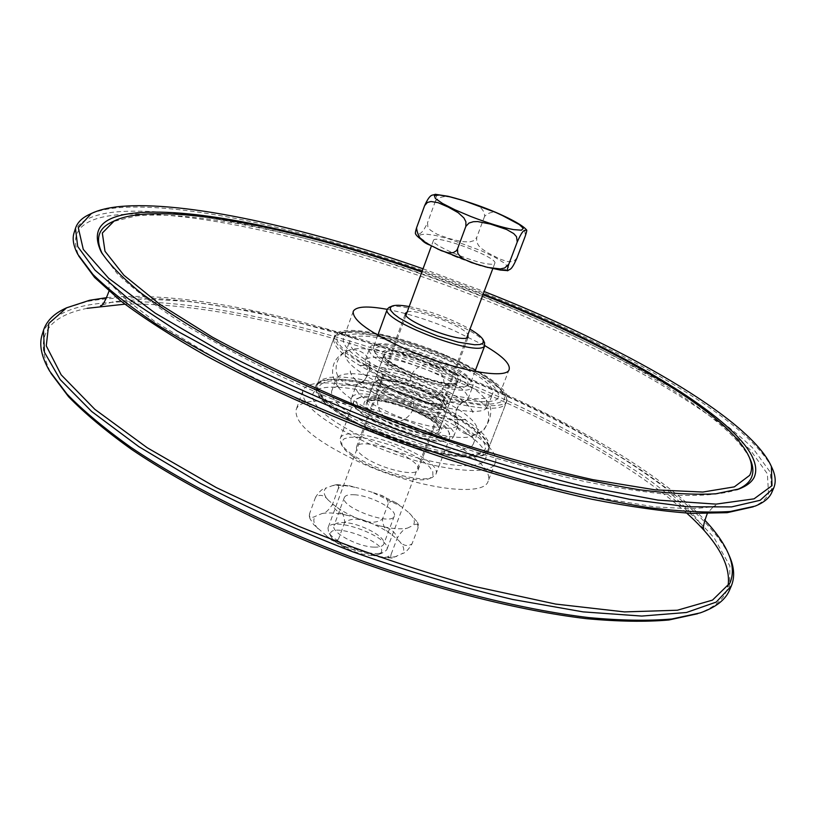 <?xml version="1.0" encoding="UTF-8"?>
<svg xmlns="http://www.w3.org/2000/svg" width="816" height="816" viewBox="0 0 816 816"><rect width="100%" height="100%" fill="white"/><g stroke="black" fill="none" stroke-linecap="round" stroke-linejoin="round"><path stroke-width="0.61" stroke-dasharray="4.08 3.06" d="M409.183 306.561C430.573 311.08 450.83 318.617 469.975 329.164M484.571 342.812C479.543 329.327 401.839 300.431 389.222 307.346M469.873 384.234L468.251 385.315C455.665 393.139 378.216 364.334 373.799 350.186L373.442 347.198C376.941 332.316 477.554 369.74 470.475 383.285L469.873 384.234M407.204 311.947C416.252 308.315 463.478 325.88 467.945 334.54M466.946 385.468C480.104 372.32 364.528 331.286 375.197 352.971C379.46 366.547 453.278 393.995 465.385 386.509L466.946 385.468M457.368 381.592L457.868 380.827C463.335 370.586 387.141 342.251 384.591 353.573C378.624 362.916 451.177 390.884 457.368 381.592M449.453 402.523L448.076 403.43C437.957 409.469 380.95 388.263 377.237 377.084L376.931 374.534C379.685 362.661 455.644 390.905 449.973 401.707L449.453 402.523M446.546 403.747C457.062 393.332 370.056 362.641 378.614 379.817C382.143 390.395 435.662 410.295 445.24 404.603L446.546 403.747M443.374 402.451L443.833 401.737C448.729 392.496 383.887 368.383 381.551 378.573C376.329 387.039 437.764 410.805 443.374 402.451M353.165 456.654C373.932 471.617 418.435 484.184 429.624 478.441L432.888 475.718L432.827 471.76L429.502 466.874L423.218 461.417L414.457 455.777L392.119 445.475L368.475 438.682L358.163 437.223L349.84 437.254L344.138 438.773L341.496 441.731L342.19 445.924C343.842 449.116 347.494 452.696 353.165 456.654M352.298 454.492C346.361 450.361 342.536 446.627 340.823 443.292L340.201 438.631C344.872 420.556 444.169 457.49 435.897 474.218L432.388 477.34C420.73 483.347 374.054 470.159 352.298 454.492M366.149 416.69C392.149 434.755 448.28 448.3 449.932 437.325L449.504 433.469C443.547 417.527 371.453 390.721 356.521 398.891L353.685 401.533C352.573 405.246 356.735 410.305 366.149 416.69M409.775 458.969C393.139 447.311 358.275 439.181 356.561 446.76C355.766 449.392 358.408 452.839 364.487 457.113C381.011 469.027 416.823 477.289 418.2 469.69C418.985 466.915 416.18 463.345 409.775 458.969M368.546 414.691C356.602 406.429 353.512 400.768 359.275 397.718C373.473 389.926 442.537 415.609 448.188 430.787C457.96 446.423 397.29 434.602 368.546 414.691M375.819 415.181C368.618 410.336 365.446 406.501 366.272 403.675C369.322 391.027 444.955 419.159 438.998 430.715C437.692 438.967 395.505 428.747 375.819 415.181M383.571 394.097C403.42 407.439 445.658 417.925 446.831 410.02L446.546 407.408C442.384 395.831 386.509 375.054 375.799 381.103L373.871 382.888C373.085 385.591 376.319 389.324 383.571 394.097M385.958 392.108C377.033 386.141 374.575 382.072 378.583 379.909C388.61 374.238 441.323 393.842 445.21 404.685C452.044 415.732 407.347 406.47 385.958 392.108M388.355 392.302C382.133 388.232 379.358 385.05 380.021 382.745C382.388 372.463 447.199 396.566 442.272 405.889C441.252 412.59 405.307 403.645 388.355 392.302M749.914 458.704C726.107 412.304 606.084 344.719 478.298 294.586C350.135 244.463 208.417 209.008 136.099 215.954L112.628 221.697M102.347 253.898L117.065 273.401C131.682 287.589 151.715 303.164 177.184 320.107C205.632 337.62 238.456 355.552 275.665 373.901C314.854 392.139 356.072 409.54 399.32 426.105C464.579 449.922 528.931 469.057 585.347 481.654C621.221 488.825 652.627 493.405 679.575 495.383C703.586 495.914 722.374 494.149 735.93 490.079L736.654 489.804M482.96 294.739L421.852 272.014M422.096 271.361L483.205 294.086M423.035 268.79L484.163 291.526M74.062 232.825C78.407 221.238 92.3 214.282 115.729 211.946C201.695 204.581 369.23 249.125 513.091 309.009C575.627 335.519 631.176 363.355 679.738 392.506C709.634 411.703 733.941 430.185 752.678 447.953L770.355 472.291L771.844 492.323M751.822 507.328C760.492 503.89 766.071 499.351 768.56 493.721L767.366 473.79L750.037 449.565L719.294 422.627C693.202 403.808 662.806 384.846 628.106 365.741C591.671 346.841 553.044 328.634 512.224 311.131C369.107 251.471 202.297 207.254 116.953 214.863C80.825 218.413 68.309 232.54 79.417 257.254M772.038 467.935C746.263 417.894 618.212 345.964 482.888 292.689C347.096 239.445 196.309 201.236 117.045 207.815C105.998 208.927 96.931 211.058 89.852 214.231M387.202 309.356C407.847 313.446 429.93 320.413 453.431 330.256L484.786 345.647M42.157 334.601C47.399 320.107 61.996 310.396 85.925 305.48C173.635 288.935 340.751 328.746 482.348 389.426C543.854 416.374 598.057 445.526 644.956 476.86C673.7 497.668 696.782 518.068 714.214 538.06L729.922 566.08L729.484 590.223M87.159 308.315C45.472 316.7 33.487 338.507 51.224 373.738M697.058 613.918C714.847 607.583 725.128 598.546 727.903 586.816M686.756 513.121C570.109 407.459 282.224 300.4 124.879 304.164M729.014 555.145C699.832 495.924 576.31 421.648 444.832 370.025C312.967 318.546 166.454 286.61 87.21 301.471L65.433 308.366M421.556 426.799C367.312 402.441 301.318 392.343 296.167 409.652C294.015 423.545 315.476 441.221 360.56 462.682C418.108 489.019 484.551 497.566 488.172 481.063C493.415 468.619 462.917 444.751 421.556 426.799M107.008 297.616C263.099 282.805 596.078 406.633 704.565 519.843M445.964 355.378C483.307 371.198 511.173 390.956 507.205 400.177C504.808 412.692 445.883 402.808 394.026 379.868C353.216 361.202 333.407 346.576 334.601 335.988C338.252 323.024 396.841 333.958 445.964 355.378M443.598 356.49C480.553 372.922 498.902 386.335 498.637 396.76C496.424 408.031 443.425 399.095 396.882 378.522C360.152 361.743 342.292 348.565 343.322 338.997C346.545 327.359 399.279 337.151 443.598 356.49M428.084 403.053C465.089 418.985 492.334 439.671 487.927 450.044C484.949 463.988 425.972 455.552 374.677 432.378C334.336 413.457 314.986 398.116 316.618 386.335C320.821 371.821 379.45 381.419 428.084 403.053M428.329 402.92C465.691 419.006 493.231 439.906 488.774 450.381C485.775 464.467 426.197 455.95 374.381 432.531C333.642 413.426 314.099 397.933 315.751 386.039C320.005 371.372 379.216 381.082 428.329 402.92M425.371 410.795C462.682 426.901 490.12 447.953 485.581 458.623C482.491 472.943 422.912 464.671 371.188 441.211C330.521 422.066 311.049 406.45 312.773 394.352C317.118 379.44 376.349 388.926 425.371 410.795M428.145 409.234C469.649 427.145 500.402 450.636 495.343 462.601C491.966 478.523 425.544 469.373 367.751 443.139C322.473 421.78 300.818 404.399 302.797 390.986C307.724 374.32 373.697 384.968 428.145 409.234M403.155 388.243C430.756 399.208 451.003 403.675 463.896 401.656L466.885 400.299L468.017 398.81C468.19 391.466 455.359 382.153 429.522 370.862C399.595 359.101 378.787 354.98 367.108 358.499L365.16 360.56L366.425 365.405C371.708 372.331 383.948 379.94 403.155 388.243M457.144 425.891C451.493 431.603 420.74 426.309 393.414 414.548C367.69 403.002 355.174 393.557 355.847 386.203L357.847 383.989L360.335 382.99C373.728 380.837 393.7 385.07 420.25 395.689C439.12 403.798 451.37 411.55 457.011 418.945L458.306 424.3L457.144 425.891M471.577 387.988L472.688 386.549C480.196 372.055 373.422 332.347 369.638 348.228C361.141 360.978 460.928 399.983 471.577 387.988M452.513 438.059L453.696 436.427C461.907 420.067 355.898 380.644 351.421 398.392C342.332 412.876 441.252 451.789 452.513 438.059M491.069 396.117L492.415 394.291C502.503 374.034 355.246 319.27 349.646 341.19L349.982 345.188L353.501 350.227L360.101 356.092L369.546 362.528L395.26 375.931L410.326 382.235L441.232 392.506L455.563 395.984L468.221 398.126L478.625 398.851L486.336 398.167L491.069 396.117M471.821 446.24L473.26 444.149C484.327 421.311 338.11 366.925 331.561 391.456L331.745 395.872L335.07 401.288L341.486 407.5L350.737 414.232L362.447 421.158L376.084 427.961L391.007 434.296L421.719 444.353L436.019 447.586L448.688 449.422L459.143 449.789L466.956 448.698L471.821 446.24M387.855 418.455C420.505 432.46 457.705 440.324 471.301 436.509L476.493 434.051L477.921 432.031C478.288 421.199 460.663 407.959 425.054 392.312C390.16 377.461 349.87 369.546 338.966 376.023L335.957 379.236L338.038 386.947C345.535 396.719 362.141 407.225 387.855 418.455M434.234 367.751C401.503 353.971 363.956 345.617 350.605 349.625L348.136 350.554L345.199 353.552C344.372 363.12 361.876 375.88 397.698 391.843C436.274 408.337 479.227 416.038 486.336 408.439L487.703 406.552L486.183 400.044C478.492 389.997 461.173 379.226 434.234 367.751M516.987 257.917L514.202 260.936L510.561 261.773L507.062 261.457L500.086 259.121L487.101 252.501L481.022 248.186L478.513 245.473L476.656 241.873L476.687 237.548L473.698 240.71L469.557 241.944L461.336 241.577L449.188 238.527L437.356 234.396L430.409 230.204L427.859 226.93L427.543 222.717C421.015 236.671 418.557 233.488 415.783 234.192M435.387 194.3C436.897 193.504 436.897 195.809 435.387 201.236C442.588 192.515 454.706 198.441 463.243 200.42C471.373 203.592 484.684 205.591 484.592 216.362C489.437 211.599 494.853 211.038 500.84 214.679M519.68 224.757C523.709 227.164 525.535 231.05 525.167 236.395M435.387 201.236L427.543 222.717M484.592 216.362L476.687 237.548M378.899 553.432C364.058 554.951 332.714 541.549 328.562 531.971L327.991 527.942C331.418 514.937 392.68 537.724 386.774 549.811L383.714 552.483L378.899 553.432M374.299 555.319L378.44 554.503C398.249 545.598 322.055 517.262 331.235 536.938C334.835 545.19 361.57 556.624 374.299 555.319M487.774 263.925C492.028 264.517 494.374 264.302 494.822 263.262C498.413 257.438 434.53 233.672 433.439 240.434C430.205 244.331 470.557 261.844 487.774 263.925M391.129 554.288C390.425 557.246 390.793 558.511 392.231 558.062L402.237 553.595C405.073 553.146 408.326 549.892 412.019 543.844C407.48 546.873 403.073 545.792 398.8 540.59L390.915 533.98C385.805 531.277 382.979 526.351 382.439 519.231C376.329 523.056 369.536 523.189 362.059 519.619L348.718 515.641C340.313 514.478 334.917 510.694 332.53 504.288C328.777 510.184 325.309 513.254 322.147 513.499L316.027 515.987C312.854 517.844 310.61 517.742 309.295 515.661L309.672 513.407L309.876 518.507L313.772 524.688L331.112 539.733C333.764 541.957 336.274 541.64 338.62 538.774C339.109 543.221 341.853 546.179 346.871 547.648L379.664 557.175C384.285 558.389 388.1 557.43 391.129 554.288L397.3 537.958C394.893 531.277 389.263 527.32 380.419 526.085C391.935 528.788 400.911 529.482 407.357 528.146C404.501 528.462 401.146 531.726 397.3 537.958M409.244 512.989L417.517 522.24L418.067 527.962L418.486 525.178C417.353 523.76 415.487 523.872 412.896 525.524C415.65 522.464 414.436 518.293 409.244 512.989L401.258 506.522L372.218 492.262L379.919 494.884C384.979 496.291 387.763 499.219 388.273 503.635C390.711 500.81 393.322 500.524 396.117 502.789L401.258 506.522M366.343 521.883C358.408 518.099 351.186 518.242 344.699 522.301C344.148 514.723 341.282 509.572 336.11 506.838C344.332 512.581 354.409 517.599 366.343 521.883L380.419 526.085M328.297 500.167C324.136 494.986 319.882 494.017 315.537 497.25C319.454 491.191 323.014 488.111 326.216 487.999C322.81 490.753 323.503 494.812 328.297 500.167L336.11 506.838M332.285 485.724L336.661 484.582C338.354 484.153 338.895 485.479 338.293 488.57C341.425 485.408 345.362 484.541 350.095 485.959L358.846 488.213C347.861 485.53 339.007 484.704 332.285 485.724L326.216 487.999M374.065 547.138C379.562 547.322 382.796 546.312 383.744 544.078C387.172 537.458 360.509 523.066 344.128 522.546C338.405 522.26 335.039 523.28 334.03 525.596C330.419 532.073 357.673 546.832 374.065 547.138M354.379 494.761C370.729 495.536 397.586 509.796 394.281 516.089C391.915 526.565 339.293 506.991 344.342 497.515C345.321 495.312 348.667 494.394 354.379 494.761M338.293 488.57L332.53 504.288M372.218 492.262L358.846 488.213M388.273 503.635L382.439 519.231M315.537 497.25L309.672 513.407M344.699 522.301L338.62 538.774M418.067 527.962L412.019 543.844M407.357 528.146L412.896 525.524M410.856 375.625C433.571 384.469 448.637 387.396 456.052 384.428L456.919 383.336C462.407 373.034 386.243 344.709 383.673 356.092C383.367 360.988 392.435 367.496 410.856 375.625M439.028 429.471L439.936 428.247C445.873 416.741 370.209 388.6 367.18 401.186C366.7 406.552 375.574 413.345 393.832 421.546C416.364 430.369 431.429 433.01 439.028 429.471M411.131 373.493C444.557 387.641 473.086 387.192 454.808 373.667C438.243 360.58 392.027 345.943 383.377 351.176C378.981 355.756 388.222 363.191 411.131 373.493M365.15 401.074C360.519 406.327 369.536 414.161 392.18 424.595C425.279 438.824 454.063 437.121 436.223 422.933C420.077 409.142 374.085 394.913 365.15 401.074M340.813 333.407C326.196 339.099 352.747 362.049 399.004 381.225C428.512 393.19 458.878 401.656 480.757 404.124C493.415 404.644 501.35 403.022 504.594 399.248C504.859 394.424 500.545 388.334 491.66 381.001C455.787 353.542 361.345 323.391 340.813 333.407M322.973 383.214C308.02 390.15 333.836 414.416 379.644 433.653C408.877 445.648 439.11 453.727 461.071 455.532C473.81 455.573 481.899 453.441 485.326 449.126C485.806 443.771 481.726 437.223 473.086 429.481C438.09 400.605 344.077 371.239 322.973 383.214M379.848 431.593C426.625 451.86 478.87 460.214 487.315 449.902L488.876 447.566L488.539 441.701L483.745 434.53L474.881 426.472L462.499 417.935L447.27 409.357L429.971 401.115L411.407 393.608L392.455 387.161L373.973 382.092L356.837 378.644L341.894 377.012L329.909 377.318L321.596 379.613L317.506 383.836C316.108 396.188 336.886 412.111 379.848 431.593M504.767 404.767L506.236 402.686C518.191 377.869 340.864 311.926 333.693 338.518C332.704 349.758 353.909 365.038 397.3 384.326C444.516 404.471 496.75 413.906 504.767 404.767M455.869 256.856L440.099 250.033L427.88 243.515L420.893 238.241L420.026 234.937L425.207 233.998L435.591 235.477L449.708 239.149L481.399 250.798L494.914 257.285L504.39 263.089L508.48 267.444L506.471 269.688L498.474 269.453C487.162 267.679 472.954 263.486 455.869 256.856M396.637 556.43C390.16 557.93 381.174 557.369 369.679 554.747M355.643 550.616C343.76 546.353 333.744 541.304 325.615 535.459M317.893 528.646C313.191 523.138 312.569 518.915 316.027 515.987M398.8 540.59C403.91 546.026 405.052 550.361 402.237 553.595M362.059 519.619C373.269 523.637 382.888 528.421 390.915 533.98M322.147 513.499C328.899 512.326 337.763 513.029 348.718 515.641M377.788 335.233L373.442 347.198M475.004 371.392L470.475 383.285M465.385 386.509L468.251 385.315M375.197 352.971L373.799 350.186M445.24 404.603L448.076 403.43M378.614 379.817L377.237 377.084M384.591 353.573L376.931 374.534M457.868 380.827L449.973 401.707M443.833 401.737L468.404 336.6M381.551 378.573L405.511 313.211M429.624 478.441L432.388 477.34M342.19 445.924L340.823 443.292M435.897 474.218L449.932 437.325M340.201 438.631L353.685 401.533M359.275 397.718L356.521 398.891M448.188 430.787L449.504 433.469M378.583 379.909L375.799 381.103M445.21 404.685L446.546 407.408M438.998 430.715L446.831 410.02M366.272 403.675L373.871 382.888M380.021 382.745L356.561 446.76M442.272 405.889L418.2 469.69M735.93 490.079L737.429 489.539M102.714 254.592L101.929 253.205M753.27 506.787L755.075 506.124M78.673 255.908L77.734 254.225M697.649 613.724L700.159 612.908M50.898 373.208L49.531 370.933M334.601 335.988L316.618 386.335M507.205 400.177L487.927 450.044M315.751 386.039L312.773 394.352M488.774 450.381L485.581 458.623M302.797 390.986L296.167 409.652M495.343 462.601L488.172 481.063M353.216 311.437L343.322 338.997M509.164 369.434L498.637 396.76M703.882 529.462L696.609 518.18L663.877 486.846C631.411 462.713 593.915 439.385 551.381 416.864C508.042 395.546 462.611 375.89 415.069 357.887L332.999 331.133L253.511 311.528L190.689 301.563L146.431 299.003L113.75 301.624L101.245 305.347M108.977 291.19C109.262 283.519 108.885 279.551 107.855 279.276C107.977 281.143 113.965 287.773 125.817 299.176L155.03 321.677L218.555 360.213L301.94 401.186L397.147 439.977L493.945 472.25L582.828 495.118L654.891 506.93L690.642 508.725C706.258 507.776 714.673 506.675 715.897 505.41C714.949 504.941 712.072 507.705 707.278 513.703M465.803 419.485C454.022 420.934 436.264 417.721 412.539 409.836M465.783 419.393C454.033 420.842 436.295 417.629 412.57 409.744M442.058 388.498C460.979 398.208 471.332 406.439 473.137 413.182M442.099 388.416C461.03 398.116 471.403 406.368 473.229 413.171M359.825 365.619C372.351 364.925 389.548 368.271 411.427 375.666M359.815 365.527C372.361 364.834 389.579 368.179 411.458 375.584M379.787 396.005C360.06 385.519 350.227 377.125 350.278 370.831M379.828 395.923C360.121 385.417 350.299 377.053 350.37 370.841M346.219 383.367C366.568 392.129 380.256 359.652 359.774 351.206C339.415 342.424 325.717 374.942 346.219 383.367M406.113 418.118C425.044 404.848 403.685 374.881 384.958 388.457C366.017 401.727 387.386 431.705 406.113 418.118M464.845 433.48C485.459 442.364 499.31 409.438 478.553 400.901C457.939 392.047 444.098 424.932 464.845 433.48M437.111 395.464C454.726 383.122 434.836 355.235 417.435 367.873C399.82 380.215 419.699 408.092 437.111 395.464M463.896 401.656L460.856 403.237C452.431 410.56 457.195 420.985 457.011 418.945L457.011 418.945M366.425 365.405C366.904 364.885 367.394 367.159 367.904 372.249C365.996 378.583 363.936 381.98 361.702 382.418L360.335 382.99M439.936 428.247L457.011 383.194L453.39 384.04C449.422 385.55 435.377 382.021 411.264 373.463C388.62 363.375 384.55 357.836 384.499 357.408L383.693 355.919L367.18 401.186L369.434 400.207L375.299 399.871C382.745 400.493 392.323 402.676 404.022 406.399C448.749 425.483 437.988 428.818 439.936 428.247L439.936 428.247M468.017 398.81L472.688 386.549M365.16 360.56L369.638 348.228M453.696 436.427L458.306 424.3M351.421 398.392L355.847 386.203M473.26 444.149L477.921 432.031M331.561 391.456L335.957 379.236M379.471 433.704C419.026 450.422 459.551 458.643 476.809 455.175C483.857 453.574 487.886 451.034 488.876 447.566L506.236 402.686C507.266 399.748 506.44 396.239 503.758 392.18L494.18 382.714C481.348 373.575 464.783 364.446 444.506 355.317C423.249 346.79 402.502 340.048 382.286 335.09L356.765 331.327L342.618 332.143C337.753 333.52 334.774 335.641 333.693 338.518L317.506 383.836C317.914 387.641 313.681 384.632 322.014 397.892C332.326 409.55 351.482 421.484 379.471 433.704M487.703 406.552L492.415 394.291M345.199 353.552L349.646 341.19M350.605 349.625L345.239 351.645C336.682 356.561 332.479 363.191 332.642 371.535C332.296 375.799 334.091 380.939 338.038 386.947M486.183 400.044C493.15 407.327 492.272 417.425 483.531 430.338L471.301 436.509M484.877 266.72L480.736 265.557M478.737 264.965L477.125 264.476M437.651 249.033L434.857 247.646M430.226 245.188L427.778 243.8M378.44 554.503L383.714 552.483M331.235 536.938L328.562 531.971M433.439 240.434L431.45 245.861M405.991 315.272L327.991 527.942M494.822 263.262L492.782 268.668M466.701 337.855L386.774 549.811M392.231 558.062L379.664 557.175M346.871 547.648L331.112 539.733M309.56 517.375L309.295 515.661M417.517 522.24L418.496 525.178M396.117 502.789L379.919 494.884M336.661 484.582L350.095 485.969M344.342 497.515L334.03 525.596M394.281 516.089L383.744 544.078"/><path stroke-width="1.22" d="M469.975 329.164C477.411 333.54 481.858 337.212 483.327 340.17L482.99 343.22L479.971 344.505L474.657 344.77L458.286 342.179L437.233 335.896L416.089 327.277L399.493 318.22L394.046 314.15L390.905 310.672L390.191 307.969L391.884 306.173C394.934 304.878 400.697 305.011 409.183 306.561M389.222 307.346L387.314 309.06C379.736 320.056 477.146 357.398 484.337 346.208L484.571 342.812M467.945 334.54L467.986 337.202C462.896 344.138 400.789 320.27 405.511 313.211L407.204 311.947M112.628 221.697L111.384 222.289C98.165 228.582 95.156 239.129 102.347 253.898M736.654 489.804C743.845 486.887 748.619 483.113 750.995 478.482C753.658 473.168 753.484 466.987 750.475 459.959L749.914 458.704M421.852 272.014C311.865 233.57 198.38 208.284 138.679 214.7C128.642 215.822 120.482 217.903 114.22 220.942L102.326 233.06L104.989 251.246L123.91 275.247L159.875 304.327L212.333 337.11C254.898 360.254 302.807 383.061 356.082 405.532L438.019 436.234C493.201 454.4 544.792 468.884 592.814 479.655L655.187 489.855L702.851 492.048L734.339 486.866L749.669 475.351C752.332 470.118 752.179 464.029 749.2 457.093C729.208 412.274 609.409 344.485 482.96 294.739M483.205 294.086C630.85 351.757 772.038 436.417 754.188 477.278C751.76 482.093 746.742 485.979 739.133 488.927L715.897 493.782C695.456 494.965 669.956 493.629 639.397 489.763C606.176 484.378 569.323 476.411 528.839 465.885C486.907 453.971 443.965 440.089 400.024 424.228C334.499 399.401 272.738 371.617 221.381 344.097C189.281 325.972 162.302 308.805 140.464 292.618C121.808 277.256 108.671 263.588 101.041 251.624C90.678 229.194 101.949 216.342 134.854 213.068C195.707 206.693 310.743 232.417 422.096 271.361M484.163 291.526C619.487 344.576 749.435 417.557 771.365 466.405L771.997 485.683L754.055 498.841L716.009 504.125L657.91 500.096L581.981 485.989C523.79 471.607 462.427 452.921 397.902 429.93C334.03 405.175 275.369 379.226 221.921 352.094L155.234 313.15L108.61 278.236L83.273 249.38L78.285 227.695L91.361 213.506C98.522 210.028 107.936 207.713 119.605 206.56C185.12 200.389 306.326 227.858 423.035 268.79M773.711 488.009L771.844 492.323C769.417 498.046 763.827 502.646 755.075 506.124L730.351 511.489C708.655 512.897 681.574 511.632 649.138 507.674C613.856 502.095 574.699 493.762 531.675 482.674C487.081 470.087 441.425 455.369 394.709 438.518C348.33 420.75 304.154 402.053 262.181 382.449C222.36 362.732 187.272 343.454 156.917 324.625C129.775 306.418 108.457 289.69 92.942 274.441L77.734 254.225C73.379 245.871 72.155 238.741 74.062 232.825L75.47 228.327L77.704 246.493L95.003 270.157L128.285 298.748L177.358 331.163L240.71 365.792C289.139 389.375 341.119 411.876 396.658 433.276C452.686 453.359 506.736 470.302 558.807 484.092L629.391 499.27L687.725 506.797L731.595 506.899L760.155 500.29L773.711 488.009C775.985 482.542 775.628 476.309 772.64 469.282L772.038 467.935M78.673 255.908L94.564 277.42L120.799 300.992C143.738 318.22 172.074 336.447 205.836 355.684C259.855 384.866 324.911 414.273 393.985 440.456C463.386 465.773 531.848 486.02 591.814 499.229C629.932 506.726 663.306 511.448 691.917 513.386L727.189 512.683L753.27 506.787M89.852 214.231L88.516 214.863C81.661 218.229 77.316 222.717 75.47 228.327M484.786 345.647C502.319 355.909 510.449 363.844 509.164 369.434C507.236 379.991 454.277 370.331 407.449 349.88C370.484 333.224 352.4 320.413 353.216 311.437C355.888 306.367 367.22 305.674 387.202 309.356M731.299 586.021L729.484 590.223C725.434 599.872 715.652 607.441 700.159 612.908L671.864 618.987C648.587 621.027 620.915 620.568 588.866 617.61C521.587 609.562 436.162 588.071 350.727 556.787C265.608 524.647 186.905 485.092 130.703 447.219C104.519 428.512 83.273 410.785 66.973 394.036L49.531 370.933C41.371 356.674 38.913 344.566 42.157 334.601L43.523 330.245L44.441 352.237L60.18 379.583L91.688 411.499L138.842 446.668L200.216 483.266C247.33 507.725 298.136 530.543 352.604 551.738C407.684 571.292 461.05 587.204 512.703 599.474L583.073 611.878L641.753 616.07L686.45 612.49L716.244 602.075L731.299 586.021C734.869 577.381 734.339 567.62 729.708 556.757L729.014 555.145M50.898 373.208L68.575 396.739C84.782 413.406 105.886 431.042 131.886 449.636C187.66 487.264 265.72 526.524 350.125 558.399C434.846 589.417 519.588 610.705 586.398 618.671C618.232 621.578 645.731 622.027 668.885 619.987L697.649 613.724M727.903 586.816C731.524 565.743 717.815 541.171 686.756 513.121M124.879 304.164L87.159 308.315M65.433 308.366L63.852 309.121C53.254 314.323 46.471 321.361 43.523 330.245M704.565 519.843C715.887 531.818 723.863 543.191 728.494 553.962C733.115 564.794 733.584 574.495 729.932 583.073L712.49 600.117L677.351 610.235L624.495 611.908L555.604 604.064L474.351 586.439C415.64 570.017 356.827 549.862 297.932 525.973L216.311 487.601L147.237 447.749L94.85 409.336L61.159 374.809L46.267 345.841L48.817 323.401L66.596 307.805L89.729 300.237L107.008 297.616M415.783 234.192L415.762 234.161C415.069 233.917 415.334 231.805 416.558 227.827C417.578 236.732 422.137 242.515 430.216 245.188L441.283 250.675L447.984 252.776L453.186 252.664L456.399 250.757L457.501 248.931L457.766 253.256L460.336 256.632L463.631 259.039L471.424 262.568L487.652 267.424L500.341 268.933L504.676 267.985L508.817 264.19C507.144 269.351 506.838 271.483 507.899 270.616C510.102 268.597 511.122 271.351 516.987 257.917L525.167 236.395C526.687 231.887 527.126 229.724 526.483 229.898C524.515 231.214 523.586 227.664 517.242 241.995L516.528 236.701L513.723 233.58L506.573 229.469L490.467 224.074L477.584 221.564L473.311 221.717L468.986 223.043L465.854 226.389L465.895 221.758L463.927 217.954L458.215 212.711L448.27 207.101L438.029 202.664L431.001 201.511L427.38 202.48L424.616 205.663C430.624 192.403 432.592 195.922 435.234 194.29L435.387 194.3M500.84 214.679L519.68 224.757M424.616 205.663L416.558 227.827M465.854 226.389L457.501 248.931M517.242 241.995L508.817 264.19M470.842 216.505C488.039 223.135 502.279 227.501 513.539 229.602L521.444 230.194L523.311 228.327L519.058 224.318L509.419 218.78L495.761 212.446L463.886 200.716L449.779 196.819L439.447 195.014L434.367 195.585L435.387 198.523L442.537 203.47L454.93 209.763L470.842 216.505M391.884 306.173L389.028 307.428M483.327 340.17L484.663 342.995M387.314 309.06L377.788 335.233M484.898 345.352L475.004 371.392M114.22 220.942L111.384 222.289M749.2 457.093L750.475 459.959M737.429 489.539L739.133 488.927M101.929 253.205L101.041 251.624M91.361 213.506L88.516 214.863M771.365 466.405L772.64 469.282M66.596 307.805L63.852 309.121M728.494 553.962L729.708 556.757M707.278 513.703L707.186 513.845C703.514 523.709 702.494 529.186 704.137 530.267L703.882 529.462M101.245 305.347L100.521 305.786C102.479 306.082 105.295 301.216 108.977 291.19M507.787 270.616L500.371 270.076L484.877 266.72M480.736 265.557L478.737 264.965M477.125 264.476L437.651 249.033M427.778 243.8C420.526 239.282 416.527 236.069 415.762 234.161M526.453 229.867C525.841 228.898 521.067 223.309 495.618 212.293C480.542 205.887 464.702 200.542 448.086 196.268L435.234 194.29M431.45 245.861L405.991 315.272M492.782 268.668L466.701 337.855"/></g></svg>
